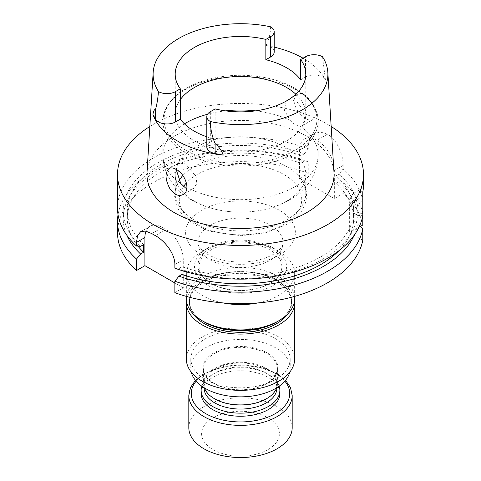 <?xml version="1.0" encoding="UTF-8"?>
<svg xmlns="http://www.w3.org/2000/svg" width="481" height="481" viewBox="0 0 481 481"><rect width="100%" height="100%" fill="white"/><g stroke="black" fill="none" stroke-linecap="round" stroke-linejoin="round"><path stroke-width="0.36" stroke-dasharray="2.4 1.8" d="M201.84 386.189A39.358 22.721 180 0 1 212.668 374.374A39.358 22.721 180 0 1 268.332 374.374A39.358 22.721 180 0 1 279.16 386.189M201.142 393.518A39.358 22.721 180 0 1 225.439 372.522A39.358 22.721 180 0 1 268.332 377.447A39.358 22.721 180 0 1 279.858 393.518M191.258 372.102A49.717 28.704 180 0 1 190.783 368.145A49.717 28.704 180 0 1 221.47 341.624A49.717 28.704 180 0 1 275.655 347.847A49.717 28.704 180 0 1 290.217 368.145A49.717 28.704 180 0 1 289.742 372.102M204.425 322.048A51.016 29.455 180 0 1 196.32 286.49A51.016 29.455 180 0 1 253.703 272.769A51.016 29.455 180 0 1 276.575 322.048M202.705 321.049A51.076 29.485 180 0 1 189.424 301.22A51.076 29.485 180 0 1 220.953 273.978A51.076 29.485 180 0 1 276.617 280.369A51.076 29.485 180 0 1 291.576 301.22A51.076 29.485 180 0 1 278.295 321.049M193.007 313.678A51.076 29.485 180 0 1 189.424 302.826A51.076 29.485 180 0 1 220.953 275.583A51.076 29.485 180 0 1 276.617 281.974A51.076 29.485 180 0 1 291.576 302.826A51.076 29.485 180 0 1 287.993 313.678M178.986 180.549A65.302 37.698 0 0 0 175.198 193.2A65.302 37.698 0 0 0 215.512 228.03A65.302 37.698 0 0 0 286.676 219.859A65.302 37.698 0 0 0 305.802 193.2A65.302 37.698 0 0 0 297.793 175.114A65.302 37.698 0 0 0 240.5 155.501A65.302 37.698 0 0 0 183.207 175.114A65.302 37.698 0 0 0 182.816 175.529L183.207 175.114M295.827 94.192A65.302 37.698 180 0 1 300.685 99.591A65.302 37.698 180 0 1 305.802 114.219A65.302 37.698 180 0 1 265.488 149.05A65.302 37.698 180 0 1 194.324 140.879A65.302 37.698 180 0 1 175.198 114.219A65.302 37.698 180 0 1 180.315 99.591M286.676 201.112A65.302 37.698 180 0 1 250.463 211.712A65.302 37.698 180 0 1 230.537 211.712A65.302 37.698 180 0 1 194.324 201.112A65.302 37.698 180 0 1 175.198 174.453A65.302 37.698 180 0 1 240.5 136.754A65.302 37.698 180 0 1 305.802 174.453A65.302 37.698 180 0 1 286.676 201.112M300.685 79.84L305.513 77.05L305.513 56.752M215.157 108.916L215.157 139.262L210.329 142.051L210.329 111.706M206.812 136.814A65.302 37.698 0 0 0 215.157 139.262M176.148 169.366L178.71 162.933L185.594 163.949L196.092 176.467L196.789 183.724L193.47 188.51L190.915 189.34L186.808 188.636M286.279 101.052L284.265 109.896L290.085 120.34C293.765 124.134 297.156 126.094 300.258 126.214L302.29 125.685L304.846 119.643L302.729 109.602L296.512 101.275L288.786 99.549M322.541 56.77L325.403 79.756A12.013 6.932 0 0 0 305.513 77.05M270.635 26.804C270.478 33.604 268.927 39.821 265.981 45.448A88.642 51.178 180 0 1 274.188 47.132M303.024 58.189A88.642 51.178 180 0 1 325.403 79.756M265.981 45.448A12.013 6.932 180 0 1 274.188 52.026M206.812 146.958A12.013 6.932 180 0 1 210.329 142.051M300.517 114.316C293.38 105.862 292.262 99.272 297.162 94.541C307.046 87.782 320.623 115.65 312.83 119.595L312.68 119.691C309.53 121.02 305.477 119.228 300.517 114.316M147.006 172.541A93.554 54.01 180 0 1 240.5 120.442A93.554 54.01 180 0 1 333.994 172.541M149.838 126.479A122.986 71.002 180 0 1 331.162 126.479M174.862 292.682L183.273 287.824L183.273 259.686A24.615 14.214 -120 0 0 165.873 229.539L162.313 227.489A24.615 14.214 -120 0 0 150.012 226.268A24.615 14.214 -120 0 0 146.014 231.139M359.764 225.463L357.551 223.064L353.595 220.785A113.161 65.332 0 0 1 339.027 250.625M354.178 235.227A117.316 67.731 0 0 0 357.551 223.064M181.998 270.593L181.998 266.733A113.161 65.332 0 0 0 353.595 213.095L353.595 220.785M353.595 213.095L357.551 215.38L362.776 215.728L362.776 213.57A122.986 71.002 0 0 0 343.139 182.046L339.045 181.74L336.033 183.477A113.161 65.332 0 0 1 353.595 216.203L357.551 213.919A117.316 67.731 0 0 0 339.045 181.74M174.862 268.182L178.974 268.476A117.316 67.731 0 0 0 357.551 215.38M178.974 268.476L181.998 266.733M353.595 216.203L353.595 208.513A113.161 65.332 0 0 0 336.033 175.787L339.045 174.05L343.139 169.017A122.986 71.002 180 0 1 362.776 200.541L362.776 196.296L349.627 203.89A24.615 14.214 60 0 1 354.725 192.622A24.615 14.214 60 0 1 362.776 191.997M362.921 191.384L363.48 187.837M362.776 213.57L357.551 213.919M336.033 175.787L336.033 183.477M353.595 208.513L357.551 206.235A117.316 67.731 0 0 0 339.045 174.05M357.551 206.235L362.776 200.541M137.969 246.14A113.161 65.332 0 0 1 127.339 218.494A113.161 65.332 0 0 1 185.991 161.237A113.161 65.332 0 0 1 301.154 163.336L304.16 161.598L308.255 161.911L308.255 173.382L299.465 178.451L299.465 150.343A24.639 14.226 60 0 1 304.569 139.057A24.639 14.226 60 0 1 316.889 140.278L316.925 140.302A24.639 14.226 60 0 1 334.349 170.478L334.349 198.593L343.139 193.518A122.986 71.002 180 0 1 362.776 225.042M117.514 208.135A122.986 71.002 180 0 1 182.221 145.611A122.986 71.002 180 0 1 308.255 148.876L308.255 145.268L309.878 138.161L314.243 133.471L320.49 132.041L327.447 134.187A122.986 71.002 180 0 1 327.483 134.205C336.886 139.418 343.278 154.66 343.139 165.404L343.139 169.017M304.16 161.598A117.316 67.731 0 0 0 172.012 163.504A117.316 67.731 0 0 0 126.822 235.227M308.255 161.911A122.986 71.002 0 0 0 118.037 214.652M301.154 163.336L301.154 155.652A113.161 65.332 0 0 0 185.991 153.553A113.161 65.332 0 0 0 127.339 210.804A113.161 65.332 0 0 0 143.633 244.582M308.255 148.876L304.16 153.914A117.316 67.731 0 0 0 158.441 162.398A117.316 67.731 0 0 0 140.608 246.326M304.16 153.914L301.154 155.652M183.273 287.824L174.862 282.966M349.627 203.89L349.627 232.636L362.776 240.229M360.558 226.329L349.627 232.636M343.139 182.046L343.139 193.518M299.465 178.451L334.349 198.593M308.255 173.382A122.986 71.002 0 0 0 182.221 170.112A122.986 71.002 0 0 0 117.514 232.636M210.389 248.31A42.581 24.585 0 0 0 197.919 265.698A42.581 24.585 0 0 0 210.389 283.081A42.581 24.585 0 0 0 270.611 283.081A42.581 24.585 0 0 0 283.081 265.698A42.581 24.585 0 0 0 256.794 242.983A42.581 24.585 0 0 0 210.389 248.31M211.261 249.819A41.354 23.876 0 0 0 211.261 283.586A41.354 23.876 0 0 0 269.739 283.586A41.354 23.876 0 0 0 269.739 249.819A41.354 23.876 0 0 0 211.261 249.819M228.589 292.364A46.014 26.563 0 0 0 280.351 279.984A46.014 26.563 0 0 0 273.04 247.919A46.014 26.563 0 0 0 207.96 247.919A46.014 26.563 0 0 0 228.589 292.364M222.998 302.916A54.143 31.259 180 0 1 186.357 273.34A54.143 31.259 180 0 1 202.212 251.232A54.143 31.259 180 0 1 254.515 243.145A54.143 31.259 180 0 1 278.788 251.232A54.143 31.259 180 0 1 294.643 273.34A54.143 31.259 180 0 1 258.002 302.916M186.357 298.665A54.143 31.259 180 0 1 254.515 268.47A54.143 31.259 180 0 1 294.643 298.665M275.655 338.798A49.717 28.704 180 0 1 290.217 359.097A49.717 28.704 180 0 1 240.5 387.806A49.717 28.704 180 0 1 190.783 359.097A49.717 28.704 180 0 1 221.47 332.575A49.717 28.704 180 0 1 275.655 338.798M186.351 359.097A54.149 31.265 180 0 1 219.775 330.213A54.149 31.265 180 0 1 278.788 336.995A54.149 31.265 180 0 1 294.649 359.097M186.472 300.709A54.149 31.265 180 0 1 221.482 273.551A54.149 31.265 180 0 1 278.788 280.718A54.149 31.265 180 0 1 294.528 300.709M204.317 387.83A36.917 21.314 180 0 1 203.583 383.597A36.917 21.314 180 0 1 240.5 362.283A36.917 21.314 180 0 1 277.417 383.597A36.917 21.314 180 0 1 276.683 387.83M214.574 398.773A36.418 21.026 180 0 1 204.082 384.006A36.418 21.026 180 0 1 240.5 362.981A36.418 21.026 180 0 1 276.918 384.006A36.418 21.026 180 0 1 266.426 398.773M204.082 388.041A36.418 21.026 180 0 1 214.748 373.172A36.418 21.026 180 0 1 266.252 373.172A36.418 21.026 180 0 1 276.918 388.041M188.811 427.681A51.689 29.84 180 0 1 240.5 397.841A51.689 29.84 180 0 1 292.189 427.681M268.007 449.591A38.901 22.457 180 0 1 202.928 439.52A38.901 22.457 180 0 1 250.571 412.019A38.901 22.457 180 0 1 268.007 449.591M213.955 352.813A37.542 21.675 0 0 0 230.784 389.081A37.542 21.675 0 0 0 276.761 362.53A37.542 21.675 0 0 0 213.955 352.813M183.52 186.538A61.225 35.347 0 0 0 206.944 229.046A61.225 35.347 0 0 0 283.796 224.471A61.225 35.347 0 0 0 276.906 171.056A61.225 35.347 0 0 0 186.424 182.9M186.472 150.601A76.413 44.114 180 0 1 220.725 76.792A76.413 44.114 180 0 1 314.309 130.82A76.413 44.114 180 0 1 186.472 150.601M185.594 152.85A77.651 44.829 180 0 1 162.849 121.152A77.651 44.829 180 0 1 240.5 76.317A77.651 44.829 180 0 1 318.151 121.152A77.651 44.829 180 0 1 270.214 162.566A77.651 44.829 180 0 1 185.594 152.85M300.258 126.214A77.651 44.829 180 0 1 318.151 154.84A77.651 44.829 180 0 1 273.509 195.418A77.651 44.829 180 0 1 190.915 189.34M180.742 183.471A77.651 44.829 180 0 1 162.849 154.84A77.651 44.829 180 0 1 184.421 123.833M207.527 114.256A77.651 44.829 180 0 1 225.469 110.858M255.531 110.858A77.651 44.829 180 0 1 290.085 120.34M151.78 233.574L162.313 227.489M155.333 235.624L165.873 229.539M174.862 264.544L183.273 259.686M327.483 134.205L316.925 140.302M343.139 165.404L334.349 170.478M327.447 134.187L316.889 140.278M308.255 145.268L299.465 150.343M279.311 210.227A54.888 31.692 0 0 0 187.482 224.435A54.888 31.692 0 0 0 254.708 263.245A54.888 31.692 0 0 0 279.311 210.227M270.611 225.3A42.581 24.585 180 0 1 283.081 242.683A42.581 24.585 180 0 1 240.5 267.268A42.581 24.585 180 0 1 197.919 242.683A42.581 24.585 180 0 1 210.389 225.3A42.581 24.585 180 0 1 270.611 225.3M214.394 353.583A36.917 21.314 180 0 1 254.629 348.959A36.917 21.314 180 0 1 277.417 368.65A36.917 21.314 180 0 1 266.606 383.724A36.917 21.314 180 0 1 226.371 388.347A36.917 21.314 180 0 1 203.583 368.65A36.917 21.314 180 0 1 214.394 353.583M196.176 381.15A49.23 28.421 180 0 1 240.5 365.091A49.23 28.421 180 0 1 284.824 381.15M188.811 395.526A51.689 29.84 180 0 1 240.5 365.68A51.689 29.84 180 0 1 292.189 395.526M189.424 301.22L189.424 302.826M291.576 301.22L291.576 302.826M297.793 175.114C313.305 190.416 307.437 213.528 286.255 224.717L265.452 232.81L241.179 235.726L209.956 231.265L194.691 224.687L183.033 215.62L177.669 208.231L174.35 195.286L176.569 184.963L182.75 175.601M230.537 211.712C216.197 210.456 203.253 206.571 191.709 200.066C177.014 191.979 163.113 176.13 162.849 154.84L162.849 121.152C164.213 102.639 178.132 89.069 204.599 80.429C224.35 74.633 244.739 73.737 265.746 77.748C296.086 83.604 318.452 101.371 318.151 121.152L318.151 154.84C317.983 165.41 314.754 174.916 308.459 183.357L302.116 190.53C296.615 195.731 290.271 199.982 283.087 203.277C273.064 207.864 262.187 210.678 250.463 211.712M305.802 193.2L305.802 174.453M175.198 193.2L175.198 174.453M305.802 114.219L305.802 74.17M175.198 114.219L175.198 74.17M183.093 194.504L193.476 188.51M169.065 168.494L178.71 162.933M302.29 125.685L312.68 119.691M287.524 100.108L297.162 94.541M363.432 187.596L354.725 192.622M314.243 133.471L304.569 139.057M127.339 218.494L127.339 210.804M140.602 231.704L150.012 226.268M283.081 265.698L283.081 242.683C283.453 244.54 281.86 247.24 278.301 250.799C275.469 253.343 271.482 255.621 266.342 257.636C254.389 262.007 241.36 263.125 227.26 260.985C216.967 259.097 209.121 255.988 203.728 251.659L199.783 247.631C198.364 245.418 197.745 243.771 197.919 242.683L197.919 265.698M269.739 283.586L270.611 283.081M211.261 283.586L210.389 283.081M207.96 247.919L202.212 251.232M273.04 247.919L278.788 251.232M186.357 273.34L186.357 296.392M294.643 273.34L294.643 296.392M190.783 359.097L190.783 368.145M290.217 359.097L290.217 368.145M277.417 383.597L277.417 368.65C276.322 379.136 266.787 385.972 248.815 389.159C226.539 392.622 202.639 381.385 203.583 368.65L203.583 383.597M204.082 384.006L204.082 387.686M276.918 384.006L276.918 387.686M214.748 373.172L212.668 374.374M266.252 373.172L268.332 374.374M195.442 380.279L203.216 374.038L224.555 366.131L245.1 364.76L264.905 368.254L278.012 374.182L285.558 380.279"/><path stroke-width="0.72" d="M279.16 386.189A39.358 22.721 180 0 1 279.858 390.44A39.358 22.721 180 0 1 268.332 406.505A39.358 22.721 180 0 1 225.439 411.429A39.358 22.721 180 0 1 201.142 390.44A39.358 22.721 180 0 1 201.84 386.189M279.858 390.44L279.858 393.518A39.358 22.721 180 0 1 268.332 409.584A39.358 22.721 180 0 1 225.439 414.508A39.358 22.721 180 0 1 201.142 393.518L201.142 390.44M289.742 372.102A49.717 28.704 180 0 1 240.5 396.849A49.717 28.704 180 0 1 191.258 372.102M294.643 296.392L294.643 298.665A54.143 31.259 180 0 1 278.788 320.767L276.575 322.048A51.016 29.455 180 0 1 204.425 322.048L202.212 320.767A54.143 31.259 180 0 1 186.357 298.665L186.357 296.392M278.295 321.049A51.076 29.485 180 0 1 202.705 321.049M287.993 313.678A51.076 29.485 180 0 1 240.5 332.311A51.076 29.485 180 0 1 193.007 313.678M182.75 175.601L182.816 175.529A65.302 37.698 0 0 0 178.986 180.549M180.315 99.591A65.302 37.698 180 0 1 235.233 76.641A65.302 37.698 180 0 1 295.827 94.192M265.843 59.722L265.843 39.424L270.671 36.634A12.013 6.932 180 0 0 274.188 31.728A12.013 6.932 180 0 0 270.635 26.804A87.398 50.457 180 0 0 153.156 72.384L147.006 172.541A93.554 54.01 180 0 0 174.35 212.644A93.554 54.01 180 0 0 277.826 223.984A93.554 54.01 180 0 0 333.994 172.541L327.844 72.384A87.398 50.457 180 0 1 210.365 121.531A12.013 6.932 180 0 1 206.812 116.606A12.013 6.932 180 0 1 210.329 111.706L215.157 108.916A65.302 37.698 0 0 0 305.802 74.17A65.302 37.698 0 0 0 300.685 59.542L300.685 79.84A65.302 37.698 0 0 0 265.843 59.722L270.671 56.932L270.671 36.634M180.315 88.799L180.315 119.144L175.487 121.933L175.487 91.588L180.315 88.799A65.302 37.698 0 0 1 175.198 74.17A65.302 37.698 0 0 1 265.843 39.424M300.685 59.542L305.513 56.752A12.013 6.932 0 0 1 322.541 56.77A87.398 50.457 180 0 1 327.844 72.384M180.315 119.144A65.302 37.698 0 0 0 206.812 136.814M186.808 188.636L185.612 188.035L180.742 183.471L176.148 169.366M288.786 99.549L286.279 101.052M170.322 189.484L175.132 194.108C178.018 195.683 180.676 195.815 183.093 194.504L183.303 194.378C191.035 190.308 185.227 173.869 176.178 169.384C173.328 167.773 170.959 167.478 169.065 168.494C164.682 172.895 165.097 179.894 170.322 189.484M274.188 47.132A88.642 51.178 180 0 1 303.024 58.189M274.188 31.728L274.188 52.026A12.013 6.932 180 0 1 270.671 56.932M175.487 91.588A12.013 6.932 0 0 1 158.459 91.564A87.398 50.457 180 0 1 153.156 72.384M158.459 91.564C157.9 98.677 156.932 104.545 155.567 109.169C154.311 109.476 153.427 111.243 152.922 114.472L155.567 119.174A12.013 6.932 0 0 0 175.487 121.933M206.812 116.606L206.812 146.958A12.013 6.932 180 0 0 215.109 153.553L223.25 155.08A89.262 51.533 180 0 1 177.381 140.957A89.262 51.533 180 0 1 152.922 114.472M223.25 155.08C221.693 150.661 218.981 146.813 215.109 143.548C212.073 136.382 210.492 129.04 210.365 121.531M331.162 126.479A122.986 71.002 180 0 1 363.486 174.453A122.986 71.002 180 0 1 287.566 240.055A122.986 71.002 180 0 1 153.535 224.663A122.986 71.002 180 0 1 117.514 174.453A122.986 71.002 180 0 1 149.838 126.479M363.486 174.453L363.486 187.837L362.776 191.997L362.776 215.728A122.986 71.002 180 0 1 174.862 268.182L174.862 264.544C175.036 253.794 164.881 240.771 155.333 235.624A122.986 71.002 180 0 1 153.535 234.608A122.986 71.002 180 0 1 151.78 233.574L145.496 231.036L140.602 231.704L137.548 235.63L136.496 242.394L136.496 246.031A122.986 71.002 180 0 1 117.514 208.135L117.514 174.453M339.027 250.625A113.161 65.332 0 0 1 181.998 274.417L178.974 276.166L174.862 281.211A122.986 71.002 0 0 0 362.776 228.758L359.764 225.463M178.974 276.166A117.316 67.731 0 0 0 354.178 235.227M181.998 274.417L181.998 270.593M362.776 196.296L362.921 191.384M126.822 235.227A117.316 67.731 0 0 0 140.608 254.016L143.633 252.272A113.161 65.332 0 0 1 137.969 246.14M118.037 214.652A122.986 71.002 0 0 0 117.514 221.164A122.986 71.002 0 0 0 136.496 259.061L140.608 254.016M136.496 246.031L140.608 246.326L143.633 244.582L143.633 252.272M146.014 231.139A24.615 14.214 -120 0 0 144.913 237.536L144.913 265.674L136.496 270.532A122.986 71.002 0 0 1 117.514 232.636L117.514 221.164M174.862 282.966L144.913 265.674M362.776 228.758L362.776 240.229A122.986 71.002 180 0 1 174.862 292.682L174.862 281.211M362.776 215.728L362.776 225.042L360.558 226.329M136.496 259.061L136.496 270.532M258.002 302.916A54.143 31.259 180 0 1 226.485 303.529A54.143 31.259 180 0 1 222.998 302.916M278.788 320.767A54.143 31.259 180 0 1 202.212 320.767M294.528 300.709A54.149 31.265 180 0 1 294.649 302.826L294.649 359.097A54.149 31.265 180 0 1 240.5 390.362A54.149 31.265 180 0 1 186.351 359.097L186.351 302.826A54.149 31.265 180 0 1 186.472 300.709M294.649 302.826A54.149 31.265 180 0 1 240.5 334.091A54.149 31.265 180 0 1 186.351 302.826M276.683 387.83A36.917 21.314 180 0 1 266.606 398.671A36.917 21.314 180 0 1 214.394 398.671A36.917 21.314 180 0 1 204.317 387.83M266.426 398.773A36.418 21.026 180 0 1 266.252 398.875L266.606 398.671L266.252 398.875A36.418 21.026 180 0 1 214.748 398.875A36.418 21.026 180 0 1 214.574 398.773M276.918 387.686L276.918 388.041A36.418 21.026 180 0 1 266.252 402.904A36.418 21.026 180 0 1 226.563 407.461A36.418 21.026 180 0 1 204.082 388.041L204.082 387.686M285.558 380.279L290.476 387.56L292.189 395.526L292.189 427.681A51.689 29.84 180 0 1 277.05 448.785A51.689 29.84 180 0 1 220.719 455.254A51.689 29.84 180 0 1 188.811 427.681L188.811 395.526L190.524 387.56L195.442 380.279M186.424 182.9A61.225 35.347 0 0 0 183.52 186.538M184.421 123.833A77.651 44.829 180 0 1 207.527 114.256M225.469 110.858A77.651 44.829 180 0 1 255.531 110.858M155.567 119.174L155.567 109.169M215.109 153.553L215.109 143.548M136.496 242.394L144.913 237.536M284.824 381.15A49.23 28.421 180 0 1 275.312 413.612A49.23 28.421 180 0 1 211.989 416.684A49.23 28.421 180 0 1 196.176 381.15M292.189 395.526A51.689 29.84 180 0 1 277.05 416.624A51.689 29.84 180 0 1 220.719 423.094A51.689 29.84 180 0 1 188.811 395.526M214.748 398.875L214.394 398.671"/></g></svg>
